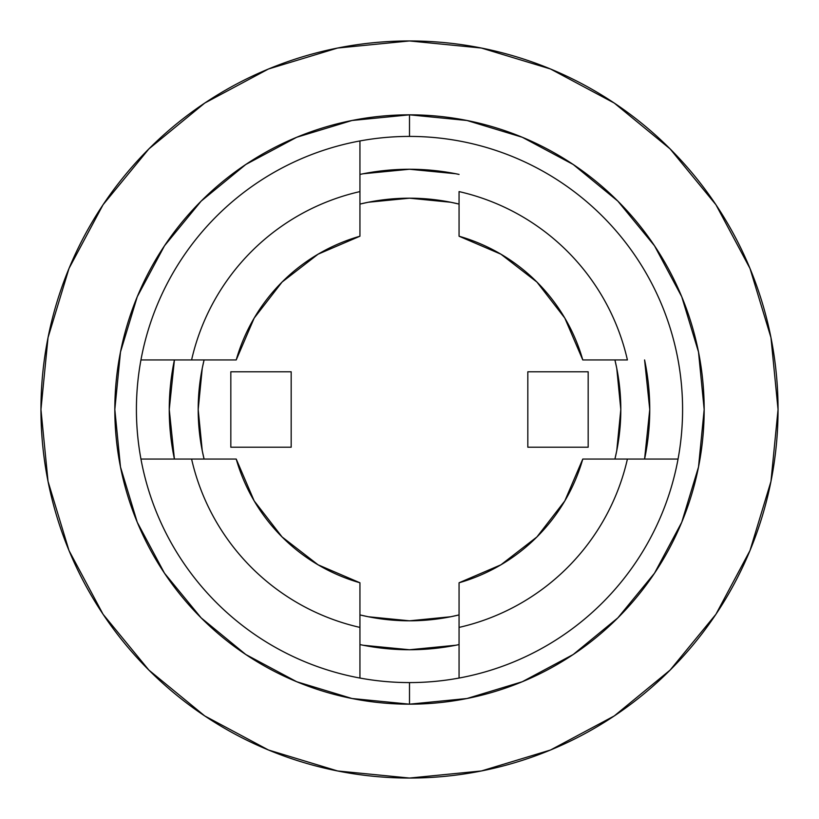<?xml version="1.0" encoding="UTF-8"?>
<svg xmlns="http://www.w3.org/2000/svg" width="819" height="819" viewBox="0 0 819 819"><rect width="100%" height="100%" fill="white"/><g stroke="black" fill="none" stroke-linecap="round" stroke-linejoin="round"><path stroke-width="1.23" d="M644.86 361.302L644.584 359.94A240.254 240.254 0 0 1 644.584 459.06L644.86 457.698M362.152 173.966L359.94 174.416A240.254 240.254 0 0 1 459.06 174.416L456.992 173.997M456.848 645.034L459.06 644.584A240.254 240.254 0 0 1 359.94 644.584L362.008 645.003M174.14 457.698L174.416 459.06A240.254 240.254 0 0 1 174.416 359.94L174.14 361.302M459.06 217.834L459.06 191.595A223.464 223.464 0 0 1 627.405 359.94L582.78 359.94A180.221 180.221 0 0 0 459.06 236.22L459.06 191.595A223.464 223.464 0 0 1 627.405 359.94L601.166 359.94M140.95 359.94L191.595 359.94A223.464 223.464 0 0 1 359.94 191.595L359.94 140.95A273.085 273.085 0 0 1 409.5 136.415A273.085 273.085 0 0 0 359.94 140.95A273.085 273.085 0 0 1 409.5 136.415A273.085 273.085 0 0 0 136.415 409.5A273.085 273.085 0 0 0 409.5 682.585A273.085 273.085 0 0 1 359.94 678.05L359.94 627.405A223.464 223.464 0 0 1 191.595 459.06L140.95 459.06A273.085 273.085 0 0 1 140.95 359.94A273.085 273.085 0 0 0 140.95 459.06A273.085 273.085 0 0 1 140.95 359.94A273.085 273.085 0 0 0 140.95 459.06L236.22 459.06A180.221 180.221 0 0 0 359.94 582.78L359.94 627.405A223.464 223.464 0 0 1 191.595 459.06L236.22 459.06L254.187 500.921L282.064 536.936L318.079 564.813L359.94 582.78L359.94 678.05A273.085 273.085 0 0 0 409.5 682.585A273.085 273.085 0 0 1 136.415 409.5A273.085 273.085 0 0 1 409.5 136.415A273.085 273.085 0 0 0 359.94 140.95L359.94 236.22A180.221 180.221 0 0 0 236.22 359.94L191.595 359.94A223.464 223.464 0 0 1 359.94 191.595L359.94 236.22L318.079 254.187L282.064 282.064L254.187 318.079L236.22 359.94L140.95 359.94M678.05 459.06L627.405 459.06A223.464 223.464 0 0 1 459.06 627.405L459.06 678.05A273.085 273.085 0 0 1 409.5 682.585L409.5 704.176A294.676 294.676 0 0 1 114.824 409.5A294.676 294.676 0 0 1 409.5 114.824L409.5 136.415A273.085 273.085 0 0 1 459.06 140.95A273.085 273.085 0 0 0 409.5 136.415L409.5 114.824L352.016 120.485L296.734 137.254L245.792 164.486L201.136 201.136L164.486 245.792L137.254 296.734L120.485 352.016L114.824 409.5L120.485 466.984L137.254 522.266L164.486 573.208L201.136 617.864L245.792 654.514L296.734 681.746L352.016 698.515L409.5 704.176L466.984 698.515L522.266 681.746L573.208 654.514L617.864 617.864L654.514 573.208L681.746 522.266L698.515 466.984L704.176 409.5L698.515 352.016L681.746 296.734L654.514 245.792L617.864 201.136L573.208 164.486L522.266 137.254L466.984 120.485L409.5 114.824A294.676 294.676 0 0 1 704.176 409.5A294.676 294.676 0 0 1 409.5 704.176L409.5 682.585A273.085 273.085 0 0 1 359.94 678.05A273.085 273.085 0 0 0 459.06 678.05A273.085 273.085 0 0 1 409.5 682.585A273.085 273.085 0 0 0 682.585 409.5A273.085 273.085 0 0 0 409.5 136.415A273.085 273.085 0 0 1 682.585 409.5A273.085 273.085 0 0 1 409.5 682.585A273.085 273.085 0 0 0 459.06 678.05L459.06 582.78A180.221 180.221 0 0 0 582.78 459.06L627.405 459.06A223.464 223.464 0 0 1 459.06 627.405L459.06 582.78L500.921 564.813L536.936 536.936L564.813 500.921L582.78 459.06L678.05 459.06A273.085 273.085 0 0 0 678.05 359.94A273.085 273.085 0 0 1 678.05 459.06A273.085 273.085 0 0 0 678.05 359.94A273.085 273.085 0 0 1 678.05 459.06M459.06 236.22L500.921 254.187L536.936 282.064L564.813 318.079L582.78 359.94M359.94 217.834L359.94 236.22M359.94 601.166L359.94 582.78M217.834 459.06L236.22 459.06M601.166 459.06L582.78 459.06M459.06 601.166L459.06 582.78M455.743 173.741L409.5 169.246L363.114 173.771M363.257 645.259L409.5 649.754L455.886 645.229M359.94 174.416A240.254 240.254 0 0 1 459.06 174.416M644.584 359.94L649.754 409.5L644.584 459.06M459.06 644.584A240.254 240.254 0 0 1 359.94 644.584M174.416 459.06L169.246 409.5L174.416 359.94M217.834 359.94L236.22 359.94M410.923 40.95A368.55 368.55 0 0 0 409.5 40.95A368.55 368.55 0 0 1 778.05 409.5A368.55 368.55 0 0 1 409.5 778.05A368.55 368.55 0 0 0 410.923 778.05M480.026 771.242A368.55 368.55 0 0 0 482.77 770.689M549.252 750.521A368.55 368.55 0 0 0 551.822 749.467M613.093 716.707A368.55 368.55 0 0 0 615.407 715.161M669.133 671.078A368.55 368.55 0 0 0 671.078 669.133M715.171 615.397A368.55 368.55 0 0 0 716.697 613.114M749.477 551.791A368.55 368.55 0 0 0 750.511 549.283M770.699 482.729A368.55 368.55 0 0 0 771.232 480.067M778.05 410.872A368.55 368.55 0 0 0 778.05 408.128M771.232 338.933A368.55 368.55 0 0 0 770.699 336.271M750.511 269.717A368.55 368.55 0 0 0 749.477 267.209M716.697 205.886A368.55 368.55 0 0 0 715.171 203.603M671.078 149.867A368.55 368.55 0 0 0 669.133 147.922M615.407 103.839A368.55 368.55 0 0 0 613.093 102.293M551.822 69.533A368.55 368.55 0 0 0 549.252 68.479M482.77 48.311A368.55 368.55 0 0 0 480.026 47.758M204.74 103.061L148.894 148.894L103.061 204.74L148.894 148.894L204.74 103.061L268.458 69.001L337.602 48.034L409.5 40.95A368.55 368.55 0 0 0 408.077 40.95M103.061 614.26L148.894 670.106L204.74 715.939L148.894 670.106L103.061 614.26L69.001 550.542L48.034 481.398L40.95 409.5L48.034 337.602L69.001 268.458L103.061 204.74M614.26 715.939L670.106 670.106L715.939 614.26L670.106 670.106L614.26 715.939L550.542 749.999L481.398 770.966L409.5 778.05A368.55 368.55 0 0 1 40.95 409.5A368.55 368.55 0 0 1 409.5 40.95L481.398 48.034L550.542 69.001L614.26 103.061L670.106 148.894L715.939 204.74L670.106 148.894M338.974 47.758A368.55 368.55 0 0 0 336.23 48.311M269.748 68.479A368.55 368.55 0 0 0 267.178 69.533M205.907 102.293A368.55 368.55 0 0 0 203.593 103.839M149.867 147.922A368.55 368.55 0 0 0 147.922 149.867M103.829 203.603A368.55 368.55 0 0 0 102.303 205.886M69.523 267.209A368.55 368.55 0 0 0 68.489 269.717M48.301 336.271A368.55 368.55 0 0 0 47.768 338.933M40.95 408.128A368.55 368.55 0 0 0 40.95 410.872M47.768 480.067A368.55 368.55 0 0 0 48.301 482.729M68.489 549.283A368.55 368.55 0 0 0 69.523 551.791M102.303 613.114A368.55 368.55 0 0 0 103.829 615.397M147.922 669.133A368.55 368.55 0 0 0 149.867 671.078M203.593 715.161A368.55 368.55 0 0 0 205.907 716.707M267.178 749.467A368.55 368.55 0 0 0 269.748 750.521M336.23 770.689A368.55 368.55 0 0 0 338.974 771.242M408.077 778.05A368.55 368.55 0 0 0 409.5 778.05L337.602 770.966L268.458 749.999L204.74 715.939M715.939 204.74L749.999 268.458L770.966 337.602L778.05 409.5L770.966 481.398L749.999 550.542L715.939 614.26M459.06 140.95A273.085 273.085 0 0 0 409.5 136.415A273.085 273.085 0 0 1 459.06 140.95M409.5 620.812A211.312 211.312 0 0 1 359.94 614.915L368.274 616.748L409.5 620.812L450.726 616.748L459.06 614.915A211.312 211.312 0 0 1 409.5 620.812M204.085 459.06A211.312 211.312 0 0 1 204.085 359.94L202.252 368.274L198.188 409.5L202.252 450.726L204.085 459.06M359.94 204.085A211.312 211.312 0 0 1 409.5 198.188L450.726 202.252L459.06 204.085A211.312 211.312 0 0 0 409.5 198.188L368.274 202.252L359.94 204.085M614.915 359.94L616.748 368.274L620.812 409.5L616.748 450.726L614.915 459.06A211.312 211.312 0 0 0 614.915 359.94M291.175 447.215L291.175 371.785L291.175 447.215L230.825 447.215L230.825 371.785L291.175 371.785L230.825 371.785L230.825 447.215L291.175 447.215M588.175 447.215L588.175 371.785L527.825 371.785L527.825 447.215L527.825 371.785L588.175 371.785L588.175 447.215L527.825 447.215L588.175 447.215"/></g></svg>
